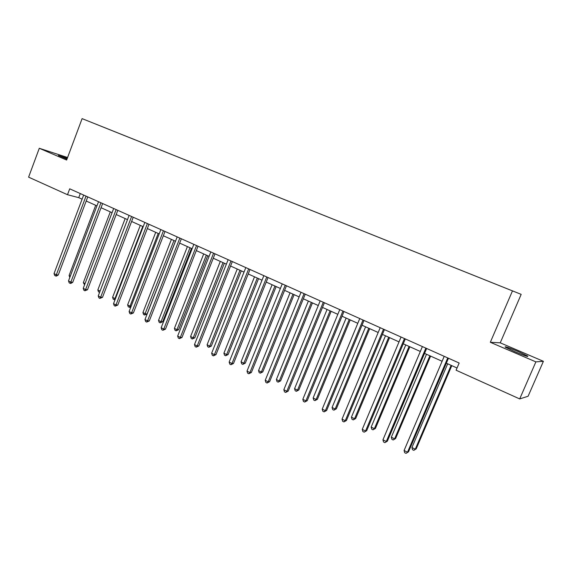 <?xml version="1.0" encoding="UTF-8"?>
<svg xmlns="http://www.w3.org/2000/svg" width="572" height="572" viewBox="0 0 572 572"><rect width="100%" height="100%" fill="white"/><g stroke="black" fill="none" stroke-linecap="round" stroke-linejoin="round"><path stroke-width="0.86" d="M67.267 158.337L58.373 155.462L66.96 159.166M514.586 351.587C524.545 355.734 528.914 357.228 527.684 356.063L518.289 351.594C508.479 347.504 504.154 346.031 505.305 347.168L514.586 351.587M67.575 157.514L39.289 148.277L28.6 177.148L67.496 194.716L78.743 197.662L82.103 199.178M521.178 294.358L82.103 118.633L521.178 294.358L500.243 342.828L490.326 342.285L535.885 361.876L543.4 361.311L500.243 342.828M543.4 361.311L528.099 396.253L519.691 398.927L535.885 361.876M167.982 152.981L93.229 123.073L167.975 152.996M183.712 159.281L513.899 291.455L183.712 159.295M519.691 398.927L456.091 370.206L459.166 363.027L69.705 188.824L67.496 194.716M39.289 148.277L66.631 160.038L82.103 118.633M490.326 342.285L512.462 290.912M86.2 201.022L96.954 205.863M101.058 207.715L112.076 212.677M116.195 214.529L127.484 219.612M131.617 221.471L143.186 226.684M147.326 228.55L159.188 233.891M163.342 235.757L175.504 241.234M179.658 243.107L192.128 248.72M196.296 250.6L209.087 256.356M213.263 258.237L226.383 264.142M230.566 266.03L244.022 272.086M248.212 273.974L262.019 280.194M266.223 282.082L280.387 288.467M284.599 290.361L299.135 296.904M303.353 298.806L318.275 305.527M322.501 307.429L337.823 314.328M342.049 316.23L357.786 323.316M362.019 325.218L378.185 332.496M382.418 334.405L399.02 341.884M403.26 343.793L420.327 351.473M424.56 353.382L442.099 361.282M446.339 363.191L457.035 368.003M80.287 193.558L78.743 197.662M447.747 357.922L407.521 452.209L404.089 450.479L444.208 356.335M448.455 358.236L408.515 451.823L406.027 453.367L404.654 452.674L404.089 450.479M408.515 451.823L406.027 453.367M447.683 363.799L411.933 447.54L415.272 449.213L416.209 448.856L451.787 365.644M416.209 448.856L413.806 450.343L415.272 449.213L451.122 365.344M413.806 450.343L412.476 449.671L411.933 447.54M425.861 348.133L386.307 441.491L382.947 439.796L422.393 346.582M426.641 348.477L387.373 441.155L384.87 442.656L383.526 441.977L382.947 439.796M387.373 441.155L384.87 442.656M404.447 338.553L365.551 431.009L362.269 429.35L401.058 337.037M405.305 338.939L366.688 430.709L364.171 432.175L362.855 431.517L362.269 429.35M366.688 430.709L364.171 432.175M426.505 354.261L391.334 437.208L394.608 438.846L395.609 438.524L430.602 356.106M395.609 438.524L393.193 439.982L394.608 438.846L429.872 355.77M393.193 439.982L391.892 439.325L391.334 437.208M405.777 344.923L371.171 427.091L374.374 428.693L375.439 428.414L409.874 346.768M375.439 428.414L373.016 429.837L374.374 428.693L409.066 346.403M373.016 429.837L371.736 429.193L371.171 427.091M383.497 329.186L345.245 420.749L342.035 419.119L380.187 327.699M384.427 329.601L346.439 420.491L345.245 420.749L343.915 421.921L342.628 421.271L342.035 419.119M346.439 420.491L343.915 421.921M362.998 320.013L325.368 410.703L322.222 409.116L359.759 318.561M363.992 320.456L326.626 410.489L325.368 410.703L324.088 411.883L322.83 411.247L322.222 409.116M326.626 410.489L324.088 411.883M342.935 311.039L305.906 400.872L302.824 399.313L339.761 309.616M343.994 311.511L307.221 400.693L305.906 400.872L304.676 402.059L303.446 401.437L302.824 399.313M307.221 400.693L304.676 402.059M385.478 335.785L351.422 417.181L354.561 418.754L355.691 418.518L389.575 337.63M355.691 418.518L353.253 419.905L354.561 418.754L388.703 337.237M353.253 419.905L351.995 419.276L351.422 417.181M365.601 326.834L332.082 407.478L335.156 409.023L336.343 408.816L369.691 328.678M336.343 408.816L333.898 410.174L335.156 409.023L368.761 328.257M333.898 410.174L332.668 409.559L332.082 407.478M346.132 318.068L313.141 397.976L316.152 399.485L317.388 399.32L350.221 319.912M317.388 399.32L314.929 400.643L316.152 399.485L349.227 319.462M314.929 400.643L313.728 400.035L313.141 397.976M323.294 302.252L286.851 391.241L283.834 389.718L320.184 300.865M324.41 302.752L288.216 391.098L286.851 391.241L285.664 392.435L284.463 391.827L283.834 389.718M288.216 391.098L285.664 392.435M327.062 309.481L294.573 388.66L297.526 390.14L298.82 390.004L331.145 311.318M298.82 390.004L296.353 391.305L297.526 390.14L330.094 310.846M296.353 391.305L295.173 390.712L294.573 388.66M304.061 293.65L268.189 381.81L265.229 380.316L301.015 292.285M305.233 294.172L269.605 381.703L268.189 381.81L267.045 383.011L265.866 382.411L265.229 380.316M269.605 381.703L267.045 383.011M308.372 301.065L276.383 379.529L279.272 380.981L280.616 380.881L312.455 302.903M280.616 380.881L278.142 382.146L279.272 380.981L311.347 302.402M278.142 382.146L276.984 381.567L276.383 379.529M285.221 285.221L249.9 372.572L247.004 371.106L282.239 283.891M286.45 285.771L251.373 372.501L249.9 372.572L248.806 373.773L247.647 373.187L247.004 371.106M251.373 372.501L248.806 373.773M290.061 292.821L258.544 370.584L261.383 372.007L262.77 371.936L294.13 294.651M262.77 371.936L260.289 373.173L261.383 372.007L292.971 294.13M260.289 373.173L259.159 372.608L258.544 370.584M266.767 276.97L231.982 363.52L229.15 362.083L263.842 275.661M268.046 277.542L233.505 363.477L231.982 363.52L230.931 364.721L229.794 364.149L229.15 362.083M233.505 363.477L230.931 364.721M272.108 284.734L241.062 361.811L243.836 363.206L245.274 363.17L276.176 286.565M245.274 363.17L242.793 364.378L243.836 363.206L274.96 286.021M242.793 364.378L241.684 363.821L241.062 361.811M248.677 268.876L214.421 354.647L211.64 353.239L245.81 267.596M250.014 269.476L215.987 354.64L214.421 354.647L213.406 355.855L212.298 355.291L211.64 353.239M215.987 354.64L213.406 355.855M254.504 276.805L223.909 353.21L226.641 354.576L228.121 354.568L258.565 278.635M228.121 354.568L225.625 355.748L226.641 354.576L257.3 278.071M225.625 355.748L224.539 355.205L223.909 353.21M230.952 260.946L197.211 345.953L194.487 344.573L228.142 259.695M232.339 261.568L198.82 345.967L197.211 345.953L196.232 347.161L195.145 346.611L194.487 344.573M198.82 345.967L196.232 347.161M237.237 269.033L207.093 344.773L209.767 346.11L211.29 346.132L241.291 270.856M211.29 346.132L208.794 347.29L209.767 346.11L239.983 270.27M208.794 347.29L207.729 346.754L207.093 344.773M213.578 253.174L180.337 337.423L177.663 336.071L210.825 251.945M215.008 253.818L181.982 337.473L180.337 337.423L179.393 338.638L178.328 338.095L177.663 336.071M181.982 337.473L179.393 338.638M220.306 261.411L190.598 336.493L193.222 337.809L194.78 337.859L224.353 263.234M194.78 337.859L192.285 338.989L193.222 337.809L223.001 262.62M192.285 338.989L191.234 338.46L190.598 336.493M196.546 245.56L163.785 329.057L161.161 327.735L193.844 244.351M198.019 246.217L165.472 329.136L163.785 329.057L162.884 330.273L161.833 329.744L161.161 327.735M165.472 329.136L162.884 330.273M203.696 253.932L174.41 328.371L176.984 329.665L178.578 329.737L207.736 255.748M178.578 329.737L176.083 330.845L176.984 329.665L206.342 255.119M176.083 330.845L175.053 330.33L174.41 328.371M179.837 238.081L147.555 320.856L144.981 319.555L177.191 236.901M181.353 238.76L149.278 320.963L147.555 320.856L146.682 322.079L145.66 321.557L144.981 319.555M149.278 320.963L146.682 322.079M187.401 246.589L158.523 320.399L161.047 321.671L162.684 321.764L191.427 248.405M162.684 321.764L160.181 322.851L161.047 321.671L189.99 247.762M160.181 322.851L159.173 322.343L158.523 320.399M163.449 230.752L131.624 312.812L129.1 311.54L160.854 229.594M165.008 231.453L133.39 312.941L131.624 312.812L130.795 314.028L129.787 313.52L129.1 311.54M133.39 312.941L130.795 314.028M171.407 239.389L142.928 312.577L145.41 313.821L147.083 313.942L175.425 241.198M147.083 313.942L144.573 315.008L173.952 240.533M144.573 315.008L143.579 314.507L142.928 312.577M147.376 223.566L116.002 304.919L113.528 303.668L144.83 222.422M148.977 224.281L117.796 305.069L116.002 304.919L115.201 306.134L114.214 305.634L113.528 303.668M117.796 305.069L115.201 306.134M155.706 232.318L127.62 304.897L130.051 306.12L158.201 233.447M130.959 306.749L129.937 307.364L128.278 306.814L127.62 304.897M129.251 307.307L130.051 306.12L131.167 306.213M131.603 216.509L100.665 297.168L98.241 295.938L129.108 215.394M133.24 217.238L102.495 297.347L100.665 297.168L99.9 298.391L98.927 297.898L98.241 295.938M102.495 297.347L99.9 298.391M140.297 225.382L112.591 297.354L114.979 298.555L142.75 226.483M115.043 299.728L113.256 299.263L112.591 297.354M114.207 299.742L114.979 298.555L115.48 298.605M116.13 209.588L85.614 289.568L83.233 288.359L113.671 208.487M117.796 210.332L87.48 289.768L85.614 289.568L84.878 290.783L83.927 290.304L83.233 288.359M87.48 289.768L84.878 290.783M125.161 218.568L97.826 289.954L100.1 291.091M99.621 292.335L98.498 291.849L97.826 289.954M99.928 291.527L99.435 292.321M100.937 202.788L70.842 282.096L68.497 280.916L98.527 201.716M102.638 203.553L72.73 282.318L70.842 282.096L70.134 283.319L69.198 282.847L68.497 280.916M72.73 282.318L70.892 283.412L70.134 283.319M110.303 211.876L83.333 282.675L85.064 283.548M84.57 284.849L83.333 282.675M86.022 196.117L56.335 274.767L54.033 273.609L83.655 195.059M87.759 196.897L58.251 275.01L56.335 274.767L55.656 275.99L54.733 275.525L54.033 273.609M58.251 275.01L56.421 276.09L55.656 275.99M95.703 205.305L69.09 275.532L70.306 276.147M69.82 277.434L69.09 275.532M527.498 356.492L527.684 356.063"/></g></svg>
